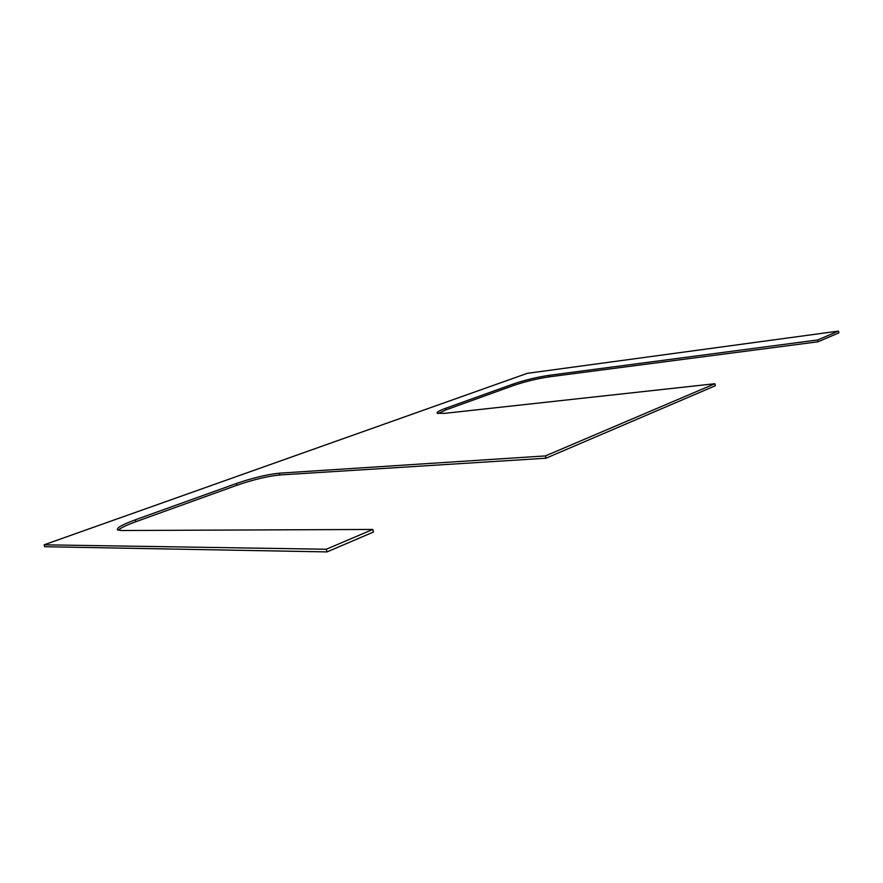 <?xml version="1.0" encoding="UTF-8"?>
<svg xmlns="http://www.w3.org/2000/svg" width="883" height="883" viewBox="0 0 883 883"><rect width="100%" height="100%" fill="white"/><g stroke="black" fill="none" stroke-linecap="round" stroke-linejoin="round"><path stroke-width="1.32" d="M838.486 331.092L817.636 339.966L549.138 375.319L549.491 376.798L818.011 341.787L838.85 332.869L838.486 331.092L527.306 373.332L44.15 544.811L44.724 546.72L327.008 551.908L373.454 532.041L372.781 529.447L326.302 549.248L44.15 544.811M118.333 530.241C120.518 528.001 126.379 525.153 135.894 521.687L236.843 485.286L236.346 483.509L135.353 519.8C122.627 524.48 116.666 527.813 117.483 529.789L121.236 530.517L372.781 529.447M236.346 483.509C252.913 477.846 267.24 474.414 279.304 473.189L279.779 474.977L545.97 458.211L715.351 385.728L714.91 383.719L545.418 455.915L279.304 473.189M438.089 413.542L446.103 409.833L513.652 385.474L513.299 383.995L445.705 408.277C439.215 410.65 436.39 412.295 437.228 413.222L444.171 413.399L714.91 383.719M513.299 383.995C524.932 380.054 536.875 377.162 549.138 375.319M327.008 551.908L326.302 549.248M236.843 485.286C253.399 479.612 267.715 476.169 279.779 474.977M545.418 455.915L545.97 458.211M513.652 385.474C525.286 381.522 537.228 378.63 549.491 376.798M817.636 339.966L818.011 341.787M135.353 519.8L135.894 521.687M445.705 408.277L446.103 409.833"/></g></svg>
